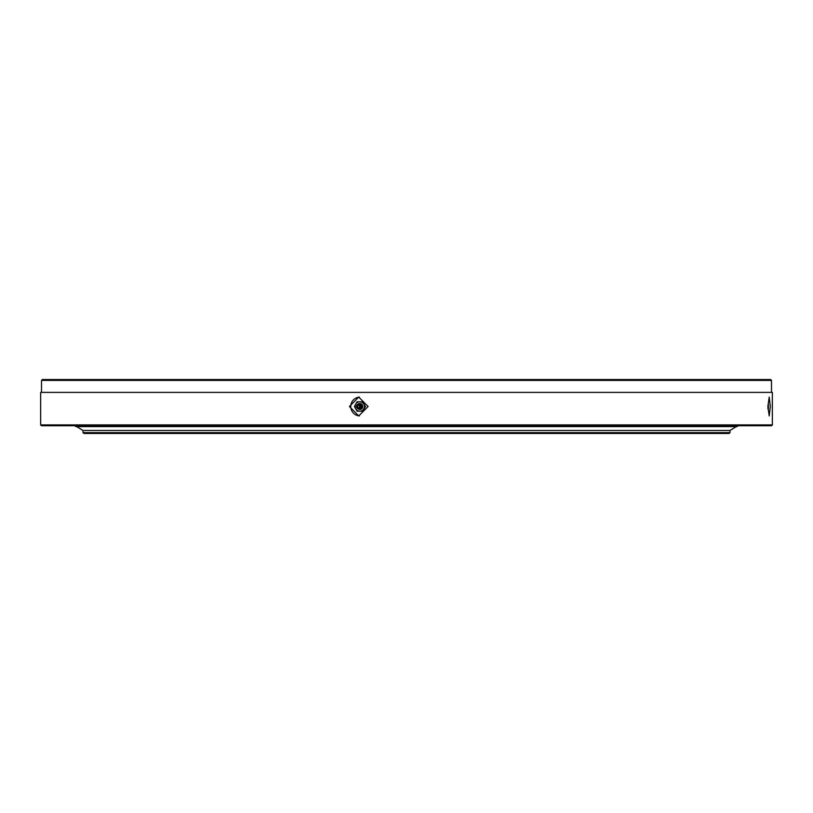 <?xml version="1.0" encoding="UTF-8"?>
<svg xmlns="http://www.w3.org/2000/svg" width="813" height="813" viewBox="0 0 813 813"><rect width="100%" height="100%" fill="white"/><g stroke="black" fill="none" stroke-linecap="round" stroke-linejoin="round"><path stroke-width="1.22" d="M729.129 433.461L83.871 433.461L83.007 432.597L729.993 432.597L729.129 433.461M76.707 426.612L83.007 430.463L729.993 430.463L83.007 430.463L83.007 432.597M736.293 426.612L729.993 430.463L729.993 432.597M368.096 406.5L358.746 415.91L349.427 406.5L358.746 397.09L368.096 406.5M359.417 397.11A9.41 9.329 -90 0 0 350.759 406.5A9.41 9.329 -90 0 0 359.417 415.89M770.328 406.5L769.22 415.91L767.868 406.5L769.22 397.09L770.328 406.5M772.35 424.904L771.496 425.758L41.504 425.758L40.65 424.904L772.35 424.904L772.35 392.384L40.65 392.384L40.65 424.904M42.357 379.539L770.643 379.539L771.496 380.403L41.504 380.403L42.357 379.539M771.496 392.384L771.496 380.403M41.504 392.384L41.504 380.403M75.314 425.758A0.854 0.854 0 0 0 76.168 426.612L736.832 426.612A0.854 0.854 0 0 0 737.686 425.758M359.753 407.415A1.28 1.27 90 0 1 359.753 405.585M358.858 407.78A1.28 1.27 90 0 1 357.588 406.5A1.28 1.27 90 0 1 358.858 405.22A1.28 1.27 90 0 1 360.129 406.5A1.28 1.27 90 0 1 358.858 407.78M358.858 408.644A2.144 2.124 -90 0 0 360.982 406.5A2.144 2.124 -90 0 0 358.858 404.356A2.144 2.124 -90 0 0 356.734 406.5A2.144 2.124 -90 0 0 358.858 408.644M358.472 403.797A2.998 2.967 90 0 1 362.72 406.5A2.998 2.967 90 0 1 358.472 409.203M362.476 401.795L365.454 406.5L362.761 411.205L365.169 406.5L362.476 401.795L357.08 401.795L354.387 406.5L357.08 411.205L362.476 411.205M359.753 401.795A4.705 4.665 90 0 1 363.797 408.858A4.705 4.665 90 0 1 355.708 408.858A4.705 4.665 90 0 1 359.753 401.795M768.376 407.78L768.376 405.22L768.376 407.78M768.376 408.644L768.376 404.356L767.919 408.858M358.97 409.061A2.561 2.53 -90 0 0 361.511 406.5A2.561 2.53 -90 0 0 358.97 403.939A2.561 2.53 -90 0 0 356.44 406.5A2.561 2.53 -90 0 0 358.97 409.061M359.102 403.726C362.679 405.575 362.679 407.425 359.102 409.274C355.525 407.425 355.525 405.575 359.102 403.726"/></g></svg>
